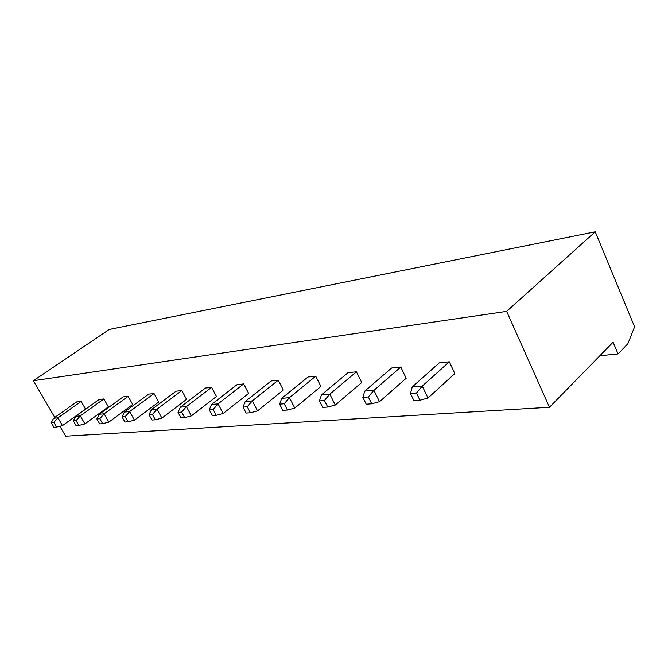 <?xml version="1.0" encoding="UTF-8"?>
<svg xmlns="http://www.w3.org/2000/svg" width="668" height="668" viewBox="0 0 668 668"><rect width="100%" height="100%" fill="white"/><g stroke="black" fill="none" stroke-linecap="round" stroke-linejoin="round"><path stroke-width="1" d="M613.099 342.2L549.463 407.271L506.653 311.371L595.238 231.804L634.6 326.819L627.853 343.753L618.05 353.94L613.099 342.2M59.895 426.242L65.689 436.196L549.463 407.271M599.847 355.752L618.05 353.94M54.768 417.433L33.4 380.71L506.653 311.371M211.589 387.365L216.465 396.483L191.415 415.872L186.389 406.645L211.589 387.365L205.46 388.024L180.335 407.179L186.389 406.645L181.646 412.072L184.669 417.609L191.415 415.872M149.022 414.719L152.396 414.444L155.352 419.78L151.978 420.03L149.022 414.719L151.369 409.701L176.093 391.189L181.796 390.571L186.572 399.355L161.906 418.101L156.997 409.208L181.796 390.571M122.044 416.899L125.175 416.648L128.072 421.792L124.924 422.026L122.044 416.899L124.407 412.056L148.722 394.128L154.049 393.552L158.717 402.027L134.46 420.172L129.65 411.597L154.049 393.552M315.722 376.176L320.916 386.438L294.788 408.073L289.419 397.669L315.722 376.176L307.99 377.002L281.746 398.337L289.419 397.669L284.209 403.764L287.449 410.018L294.788 408.073M243.018 407.104L247.252 406.762L250.416 412.749L246.175 413.066L243.018 407.104L245.231 401.518L271.116 380.969L278.255 380.201L283.341 390.054L257.547 410.887L252.304 400.9L278.255 380.201M209.259 409.835L213.175 409.517L216.265 415.279L212.349 415.563L209.259 409.835L211.531 404.457L237.048 384.634L243.653 383.925L248.63 393.385L223.196 413.475L218.06 403.889L243.653 383.925M123.154 396.875L128.131 396.341L132.707 404.532L108.851 422.101L104.15 413.818L99.248 414.243L123.154 396.875M356.42 371.8L361.714 382.514L335.294 405.025L329.808 394.145L356.42 371.8L348.003 372.702L321.45 394.871L329.808 394.145L324.423 400.508L327.729 407.037L335.294 405.025M410.478 393.536L416.498 393.051L419.947 400.224L413.918 400.666L410.478 393.536L412.231 386.956L439.252 362.891L449.322 361.805L454.816 373.571L427.979 398.028L422.268 386.079L449.322 361.805M391.59 368.018L400.775 367.024L406.177 378.247L379.516 401.685L373.913 390.296L364.77 391.097L391.59 368.018M81.137 401.393L85.521 409.066L62.458 425.599L57.957 417.851L81.137 401.393L76.753 401.869L53.657 418.226L57.957 417.851L53.832 422.426L56.546 427.077L62.458 425.599M73.321 420.848L76.068 420.623L78.841 425.433L76.085 425.633L73.321 420.848L75.718 416.298L99.215 399.447L103.882 398.946L108.366 406.87L84.903 423.904L80.302 415.897L103.882 398.946M33.4 380.71L109.293 329.433L595.238 231.804M151.369 409.701L156.997 409.208L152.396 414.444M124.407 412.056L129.65 411.597L125.175 416.648M245.231 401.518L252.304 400.9L247.252 406.762M211.531 404.457L218.06 403.889L213.175 409.517M128.131 396.341L104.15 413.818L99.799 418.702L102.63 423.671L108.851 422.101M412.231 386.956L422.268 386.079L416.498 393.051M400.775 367.024L373.913 390.296L368.335 396.951L371.717 403.789L379.516 401.685M75.718 416.298L80.302 415.897L76.068 420.623M181.646 412.072L178.022 412.365L180.335 407.179M178.022 412.365L181.036 417.884L184.669 417.609M155.352 419.78L161.906 418.101M128.072 421.792L134.46 420.172M284.209 403.764L279.608 404.14L281.746 398.337M279.608 404.14L282.84 410.361L287.449 410.018M250.416 412.749L257.547 410.887M216.265 415.279L223.196 413.475M99.799 418.702L96.868 418.945L99.248 414.243M96.868 418.945L99.691 423.896L102.63 423.671M324.423 400.508L319.413 400.917L321.45 394.871M319.413 400.917L322.711 407.413L327.729 407.037M419.947 400.224L427.979 398.028M368.335 396.951L362.858 397.393L364.77 391.097M362.858 397.393L366.223 404.198L371.717 403.789M53.832 422.426L51.261 422.635L53.657 418.226M51.261 422.635L53.966 427.269L56.546 427.077M78.841 425.433L84.903 423.904"/></g></svg>
